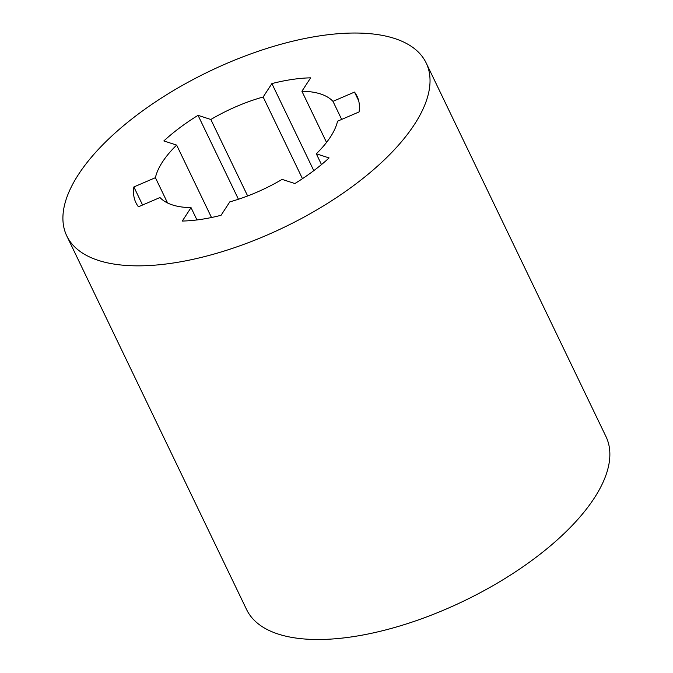 <?xml version="1.0" encoding="UTF-8"?>
<svg xmlns="http://www.w3.org/2000/svg" width="673" height="673" viewBox="0 0 673 673"><rect width="100%" height="100%" fill="white"/><g stroke="black" fill="none" stroke-linecap="round" stroke-linejoin="round"><path stroke-width="1.01" d="M66.778 235.92L246.604 609.578A199.418 86.481 -25.7 0 0 463.806 601.023A199.418 86.481 -25.7 0 0 605.994 436.617L426.169 62.959A199.418 86.481 154.3 0 1 283.972 227.365A199.418 86.481 154.3 0 1 66.778 235.92A199.418 86.481 154.3 0 1 78.531 174.391A199.418 86.481 154.3 0 1 265.7 48.809A199.418 86.481 154.3 0 1 426.169 62.959M358.692 100.79L354.503 92.092L332.975 101.345A99.713 43.24 154.3 0 0 301.908 91.242L326.54 142.424M332.975 101.345L341.674 119.415M354.503 92.092A122.722 53.217 154.3 0 1 357.052 96.222A122.722 53.217 154.3 0 1 359.071 111.937L337.543 121.19A99.713 43.24 154.3 0 1 316.302 153.781L321.492 164.574M196.962 219.945L191.039 207.637L182.299 221.047A122.722 53.217 154.3 0 0 221.055 215.293L229.796 201.875A99.713 43.24 154.3 0 0 282.105 179.388L294.892 183.544A122.722 53.217 154.3 0 0 329.08 157.936L316.302 153.781M191.039 207.637A99.713 43.24 154.3 0 1 159.972 197.534L138.445 206.788A122.722 53.217 154.3 0 1 135.896 202.657A122.722 53.217 154.3 0 1 133.877 186.943L142.575 205.013M133.877 186.943L155.404 177.689L167.577 202.985M155.404 177.689A99.713 43.24 154.3 0 1 176.646 145.099L211.499 217.514M247.647 195.969L210.834 119.491L198.047 115.335A122.722 53.217 154.3 0 0 163.859 140.943L176.646 145.099M198.047 115.335L238.435 199.242M210.834 119.491A99.713 43.24 154.3 0 1 263.151 97.005L302.463 178.69M263.151 97.005L271.892 83.587L313.795 170.656M271.892 83.587A122.722 53.217 154.3 0 1 310.648 77.832L301.908 91.242"/></g></svg>
